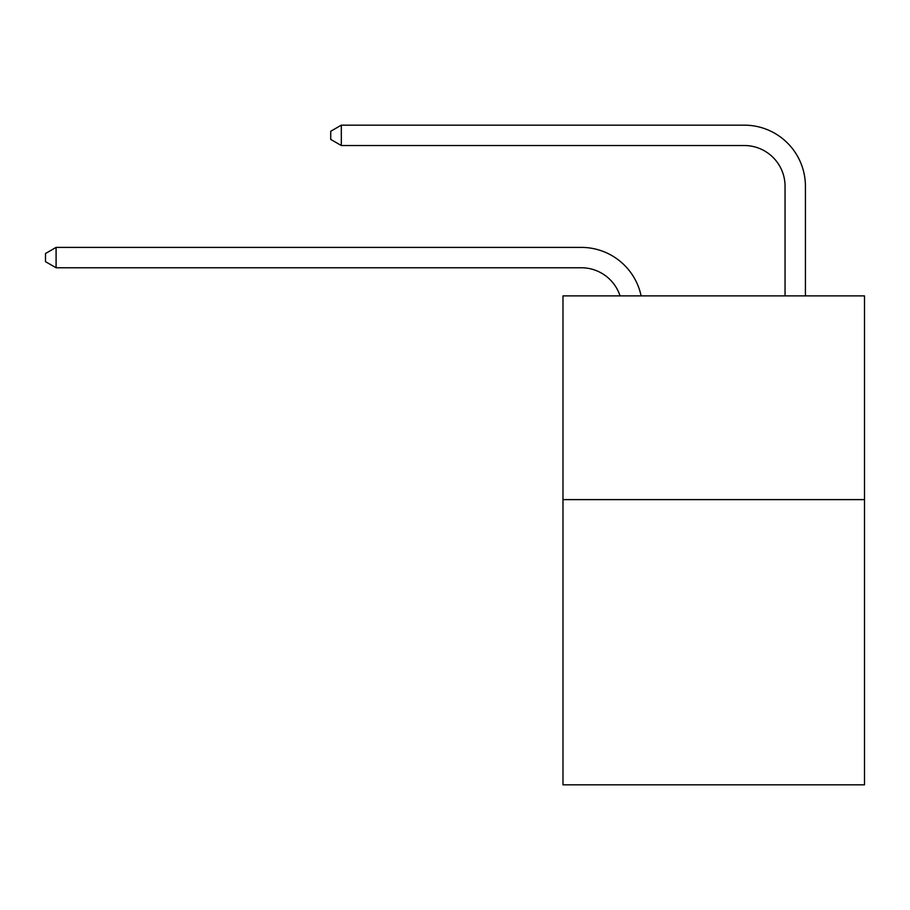 <?xml version="1.0" encoding="UTF-8"?>
<svg xmlns="http://www.w3.org/2000/svg" width="910" height="910" viewBox="0 0 910 910"><rect width="100%" height="100%" fill="white"/><g stroke="black" fill="none" stroke-linecap="round" stroke-linejoin="round"><path stroke-width="1.36" d="M864.5 499.613L864.5 784.841L562.983 784.841L562.983 295.887L864.5 295.887L864.5 499.613L562.983 499.613M581.308 267.767A40.745 40.745 -124.8 0 1 620.051 295.887A40.745 40.745 -124.8 0 0 581.308 267.767A40.745 40.745 -124.8 0 1 620.051 295.887A40.745 40.745 -124.8 0 0 581.308 267.767A40.745 40.745 -124.8 0 1 620.051 295.887A40.745 40.745 -124.8 0 0 581.308 267.767A40.745 40.745 -124.8 0 1 620.051 295.887A40.745 40.745 -124.8 0 0 581.308 267.767A40.745 40.745 -124.8 0 1 620.051 295.887A40.745 40.745 -124.8 0 0 581.308 267.767A40.745 40.745 -124.8 0 1 620.051 295.887A40.745 40.745 -124.8 0 0 581.308 267.767A40.745 40.745 -124.8 0 1 620.051 295.887A40.745 40.745 -124.8 0 0 581.308 267.767A40.745 40.745 -124.8 0 1 620.051 295.887A40.745 40.745 -124.8 0 0 581.308 267.767A40.745 40.745 -124.8 0 1 620.051 295.887A40.745 40.745 -124.8 0 0 581.308 267.767A40.745 40.745 -124.8 0 1 620.051 295.887A40.745 40.745 -124.8 0 0 581.308 267.767A40.745 40.745 -124.8 0 1 620.051 295.887A40.745 40.745 -124.8 0 0 581.308 267.767A40.745 40.745 -124.8 0 1 620.051 295.887A40.745 40.745 -124.8 0 0 581.308 267.767A40.745 40.745 -124.8 0 1 620.051 295.887A40.745 40.745 -124.8 0 0 581.308 267.767A40.745 40.745 -124.8 0 1 620.051 295.887A40.745 40.745 -124.8 0 0 581.308 267.767A40.745 40.745 -124.8 0 1 620.051 295.887A40.745 40.745 -124.8 0 0 581.308 267.767A40.745 40.745 -124.8 0 1 620.051 295.887A40.745 40.745 -124.8 0 0 581.308 267.767A40.745 40.745 -124.8 0 1 620.051 295.887A40.745 40.745 -124.8 0 0 581.308 267.767A40.745 40.745 -124.8 0 1 620.051 295.887A40.745 40.745 -124.8 0 0 581.308 267.767A40.745 40.745 -124.8 0 1 620.051 295.887A40.745 40.745 -124.8 0 0 581.308 267.767A40.745 40.745 -124.8 0 1 620.051 295.887A40.745 40.745 -124.8 0 0 581.308 267.767A40.745 40.745 -124.8 0 1 620.051 295.887A40.745 40.745 -124.8 0 0 581.308 267.767A40.745 40.745 -124.8 0 1 620.051 295.887A40.745 40.745 -124.8 0 0 581.308 267.767A40.745 40.745 -124.8 0 1 620.051 295.887A40.745 40.745 -124.8 0 0 581.308 267.767A40.745 40.745 -124.8 0 1 620.051 295.887A40.745 40.745 -124.8 0 0 581.308 267.767A40.745 40.745 -124.8 0 1 620.051 295.887A40.745 40.745 -124.8 0 0 581.308 267.767A40.745 40.745 -124.8 0 1 620.051 295.887A40.745 40.745 -124.8 0 0 581.308 267.767A40.745 40.745 -124.8 0 1 620.051 295.887A40.745 40.745 -124.8 0 0 581.308 267.767A40.745 40.745 -124.8 0 1 620.051 295.887A40.745 40.745 -124.8 0 0 581.308 267.767A40.745 40.745 -124.8 0 1 620.051 295.887A40.745 40.745 -124.8 0 0 581.308 267.767A40.745 40.745 -124.8 0 1 620.051 295.887A40.745 40.745 -124.8 0 0 581.308 267.767A40.745 40.745 -124.8 0 1 620.051 295.887A40.745 40.745 -124.8 0 0 581.308 267.767A40.745 40.745 -124.8 0 1 620.051 295.887A40.745 40.745 -124.8 0 0 581.308 267.767A40.745 40.745 -124.8 0 1 620.051 295.887A40.745 40.745 -124.8 0 0 581.308 267.767A40.745 40.745 -124.8 0 1 620.051 295.887A40.745 40.745 -124.8 0 0 581.308 267.767A40.745 40.745 -124.8 0 1 620.051 295.887A40.745 40.745 -124.8 0 0 581.308 267.767A40.745 40.745 -124.8 0 1 620.051 295.887A40.745 40.745 -124.8 0 0 581.308 267.767L56.09 267.767L45.5 261.659L45.5 253.515L56.09 247.395L581.308 247.395A61.118 61.118 55.2 0 1 641.118 295.887M785.046 295.887L785.046 186.277A40.745 40.745 179.2 0 0 744.3 145.532L341.318 145.532L330.728 139.423L330.728 131.268L341.318 125.159L744.3 125.159A61.118 61.118 -0.8 0 1 805.418 186.277L805.418 295.887M56.09 267.767L56.09 247.395L581.308 247.395M785.046 186.277A40.745 40.745 179.2 0 0 744.3 145.532A40.745 40.745 179.2 0 1 785.046 186.277A40.745 40.745 179.2 0 0 744.3 145.532A40.745 40.745 179.2 0 1 785.046 186.277A40.745 40.745 179.2 0 0 744.3 145.532A40.745 40.745 179.2 0 1 785.046 186.277A40.745 40.745 179.2 0 0 744.3 145.532A40.745 40.745 179.2 0 1 785.046 186.277A40.745 40.745 179.2 0 0 744.3 145.532A40.745 40.745 179.2 0 1 785.046 186.277A40.745 40.745 179.2 0 0 744.3 145.532A40.745 40.745 179.2 0 1 785.046 186.277A40.745 40.745 179.2 0 0 744.3 145.532A40.745 40.745 179.2 0 1 785.046 186.277A40.745 40.745 179.2 0 0 744.3 145.532A40.745 40.745 179.2 0 1 785.046 186.277A40.745 40.745 179.2 0 0 744.3 145.532A40.745 40.745 179.2 0 1 785.046 186.277A40.745 40.745 179.2 0 0 744.3 145.532A40.745 40.745 179.2 0 1 785.046 186.277A40.745 40.745 179.2 0 0 744.3 145.532A40.745 40.745 179.2 0 1 785.046 186.277A40.745 40.745 179.2 0 0 744.3 145.532A40.745 40.745 179.2 0 1 785.046 186.277A40.745 40.745 179.2 0 0 744.3 145.532A40.745 40.745 179.2 0 1 785.046 186.277A40.745 40.745 179.2 0 0 744.3 145.532A40.745 40.745 179.2 0 1 785.046 186.277A40.745 40.745 179.2 0 0 744.3 145.532A40.745 40.745 179.2 0 1 785.046 186.277A40.745 40.745 179.2 0 0 744.3 145.532A40.745 40.745 179.2 0 1 785.046 186.277A40.745 40.745 179.2 0 0 744.3 145.532A40.745 40.745 179.2 0 1 785.046 186.277A40.745 40.745 179.2 0 0 744.3 145.532A40.745 40.745 179.2 0 1 785.046 186.277A40.745 40.745 179.2 0 0 744.3 145.532A40.745 40.745 179.2 0 1 785.046 186.277A40.745 40.745 179.2 0 0 744.3 145.532A40.745 40.745 179.2 0 1 785.046 186.277A40.745 40.745 179.2 0 0 744.3 145.532A40.745 40.745 179.2 0 1 785.046 186.277A40.745 40.745 179.2 0 0 744.3 145.532A40.745 40.745 179.2 0 1 785.046 186.277A40.745 40.745 179.2 0 0 744.3 145.532A40.745 40.745 179.2 0 1 785.046 186.277A40.745 40.745 179.2 0 0 744.3 145.532A40.745 40.745 179.2 0 1 785.046 186.277A40.745 40.745 179.2 0 0 744.3 145.532A40.745 40.745 179.2 0 1 785.046 186.277A40.745 40.745 179.2 0 0 744.3 145.532A40.745 40.745 179.2 0 1 785.046 186.277A40.745 40.745 179.2 0 0 744.3 145.532A40.745 40.745 179.2 0 1 785.046 186.277A40.745 40.745 179.2 0 0 744.3 145.532A40.745 40.745 179.2 0 1 785.046 186.277A40.745 40.745 179.2 0 0 744.3 145.532A40.745 40.745 179.2 0 1 785.046 186.277A40.745 40.745 179.2 0 0 744.3 145.532A40.745 40.745 179.2 0 1 785.046 186.277A40.745 40.745 179.2 0 0 744.3 145.532A40.745 40.745 179.2 0 1 785.046 186.277A40.745 40.745 179.2 0 0 744.3 145.532A40.745 40.745 179.2 0 1 785.046 186.277A40.745 40.745 179.2 0 0 744.3 145.532A40.745 40.745 179.2 0 1 785.046 186.277A40.745 40.745 179.2 0 0 744.3 145.532A40.745 40.745 179.2 0 1 785.046 186.277A40.745 40.745 179.2 0 0 744.3 145.532A40.745 40.745 179.2 0 1 785.046 186.277A40.745 40.745 179.2 0 0 744.3 145.532M341.318 125.159L341.318 145.532"/></g></svg>
